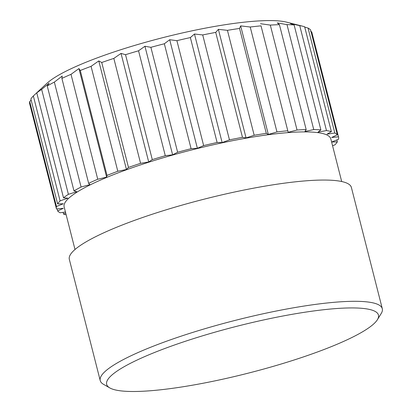 <?xml version="1.0" encoding="UTF-8"?>
<svg xmlns="http://www.w3.org/2000/svg" width="412" height="412" viewBox="0 0 412 412"><rect width="100%" height="100%" fill="white"/><g stroke="black" fill="none" stroke-linecap="round" stroke-linejoin="round"><path stroke-width="0.62" d="M378.381 314.809A140.25 24.112 -14.3 0 1 377.413 319.681A140.25 24.112 -14.3 0 1 248.508 373.081A140.25 24.112 -14.3 0 1 109.772 387.903A140.25 24.112 -14.3 0 1 106.723 384.617A140.25 24.112 -14.3 0 1 235.051 326.742A140.25 24.112 -14.3 0 1 378.381 314.809M109.772 387.903L103.474 384.293A145.544 25.024 -14.3 0 1 100.312 380.884A145.544 25.024 -14.3 0 1 100.229 380.611A145.544 25.024 -14.3 0 1 234.284 320.618A145.544 25.024 -14.3 0 1 382.218 308.439A145.544 25.024 -14.3 0 1 382.3 308.712A145.544 25.024 -14.3 0 1 381.213 313.496L377.413 319.681M100.229 380.611L69.324 259.359A145.544 25.024 -14.3 0 1 203.374 199.367A145.544 25.024 -14.3 0 1 351.312 187.187A145.544 25.024 -14.3 0 1 351.39 187.46L382.3 308.712M75.005 249.502L64.138 206.875A137.603 23.659 -14.3 0 1 190.88 150.159A137.603 23.659 -14.3 0 1 330.748 138.643A137.603 23.659 -14.3 0 1 330.821 138.901L341.687 181.522M332.556 145.704L334.868 144.9A145.544 25.024 -14.3 0 0 337.346 141.857L336.856 139.941M65.441 211.995L60.142 212.767A145.544 25.024 -14.3 0 1 57.644 210.954L63.314 208.302L56.48 208.956A145.544 25.024 -14.3 0 1 56.444 208.838A145.544 25.024 -14.3 0 1 56.465 206.489L63.294 203.765L57.618 203.919A145.544 25.024 -14.3 0 1 60.09 200.876L67.841 198.172L63.515 197.827A145.544 25.024 -14.3 0 1 68.392 194.315L76.807 191.724L73.98 190.88A145.544 25.024 -14.3 0 1 81.092 187.022L89.883 184.627L88.647 183.325L61.903 78.404A145.544 25.024 -14.3 0 1 71.008 74.33L78.944 68.567L106.62 177.134L107.022 175.414L80.278 70.493A145.544 25.024 -14.3 0 1 91.067 66.337L98.777 60.93L126.453 169.497L128.477 167.416L101.733 62.495A145.544 25.024 -14.3 0 1 113.836 58.401L121.03 53.406L148.706 161.973L152.285 159.609L125.536 54.683A145.544 25.024 -14.3 0 1 138.545 50.794L144.942 46.257L172.618 154.824L177.629 152.249L150.885 47.323A145.544 25.024 -14.3 0 1 164.347 43.77L169.703 39.722L197.374 148.289L203.646 145.59L176.903 40.67A145.544 25.024 -14.3 0 1 190.37 37.569L194.464 34.021L222.14 142.593L229.458 139.864L202.714 34.943A145.544 25.024 -14.3 0 1 215.723 32.404L218.386 29.355L246.062 137.927L254.178 135.265L227.434 30.339A145.544 25.024 -14.3 0 1 239.547 28.449L240.654 25.879L268.33 134.451L276.967 131.943L250.223 27.022A145.544 25.024 -14.3 0 1 261.023 25.843L288.184 132.283L297.052 130.017A145.544 25.024 -14.3 0 1 306.173 129.589L304.952 131.5L313.743 129.553A145.544 25.024 -14.3 0 1 320.876 129.893L318.059 132.123L326.479 130.563A145.544 25.024 -14.3 0 1 331.372 131.655L327.061 134.137L334.817 133.014A145.544 25.024 -14.3 0 1 337.315 134.827L331.65 137.474L338.484 136.82A145.544 25.024 -14.3 0 1 338.515 136.939A145.544 25.024 -14.3 0 1 338.494 139.292L331.67 142.011L337.346 141.857M288.184 132.283L261.023 25.843M276.967 131.943A145.544 25.024 -14.3 0 1 287.767 130.764M268.33 134.451L266.291 133.375L239.547 28.449M254.178 135.265A145.544 25.024 -14.3 0 1 266.291 133.375M246.062 137.927L242.467 137.33L215.723 32.404M229.458 139.864A145.544 25.024 -14.3 0 1 242.467 137.33M222.14 142.593L217.114 142.495L190.37 37.569M203.646 145.59A145.544 25.024 -14.3 0 1 217.114 142.495M197.374 148.289L191.091 148.691L164.347 43.77M177.629 152.249A145.544 25.024 -14.3 0 1 191.091 148.691M172.618 154.824L165.289 155.715L138.545 50.794M152.285 159.609A145.544 25.024 -14.3 0 1 165.289 155.715M148.706 161.973L140.58 163.327L113.836 58.401M128.477 167.416A145.544 25.024 -14.3 0 1 140.58 163.327M126.453 169.497L117.811 171.263L91.067 66.337M107.022 175.414A145.544 25.024 -14.3 0 1 117.811 171.263M106.62 177.134L97.752 179.251L71.008 74.33M88.647 183.325A145.544 25.024 -14.3 0 1 97.752 179.251M65.678 212.916L63.587 214.122L63.129 212.329M66.152 214.776A145.544 25.024 -14.3 0 1 63.587 214.122M57.644 210.954L57.124 208.894M310.56 31.436L311.74 31.899A145.544 25.024 165.7 0 1 311.771 32.018L338.515 136.939M57.618 203.919L30.869 98.998A145.544 25.024 -14.3 0 1 33.346 95.955L60.09 200.876M63.515 197.827L36.771 92.901L40.17 89.605L33.346 95.955M36.771 92.901A145.544 25.024 -14.3 0 1 41.648 89.394L68.392 194.315M73.98 190.88L47.236 85.959L49.131 83.152L41.648 89.394M47.236 85.959A145.544 25.024 -14.3 0 1 54.348 82.101L81.092 187.022M61.903 78.404L62.207 76.06L54.348 82.101M78.944 68.567L80.278 70.493M98.777 60.93L101.733 62.495M121.03 53.406L125.536 54.683M144.942 46.257L150.885 47.323M169.703 39.722L176.903 40.67M194.464 34.021L202.714 34.943M218.386 29.355L227.434 30.339M240.654 25.879L250.223 27.022M297.052 130.017L270.308 25.096A145.544 25.024 -14.3 0 1 279.429 24.669L306.173 129.589M260.513 23.716L270.308 25.096M313.743 129.553L286.999 24.627L277.276 22.928L279.429 24.669M286.999 24.627A145.544 25.024 -14.3 0 1 294.127 24.967L320.876 129.893M326.479 130.563L299.735 25.637L290.383 23.556L294.127 24.967M299.735 25.637A145.544 25.024 -14.3 0 1 303.304 26.368A145.544 25.024 -14.3 0 1 304.628 26.734L331.372 131.655M334.817 133.014L308.073 28.088A145.544 25.024 -14.3 0 1 310.571 29.901L337.315 134.827M304.72 27.099L308.073 28.088M338.484 136.82L311.74 31.899M38.146 91.469L47.071 83.214A129.667 22.294 -14.3 0 1 162.998 37.61A129.667 22.294 -14.3 0 1 286.613 22.155L303.304 26.368M31.132 100.023L29.721 101.563A145.544 25.024 165.7 0 0 29.7 103.917L56.444 208.838M56.465 206.489L29.721 101.563"/></g></svg>
